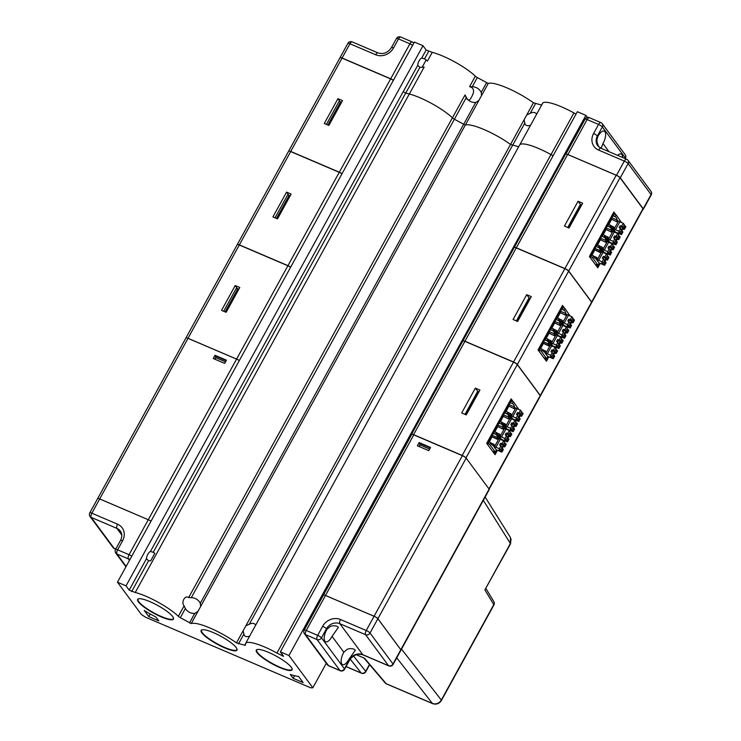 <?xml version="1.0" encoding="UTF-8"?>
<svg xmlns="http://www.w3.org/2000/svg" width="741" height="741" viewBox="0 0 741 741"><rect width="100%" height="100%" fill="white"/><g stroke="black" fill="none" stroke-linecap="round" stroke-linejoin="round"><path stroke-width="1.11" d="M587.465 117.476L585.899 115.374L577.332 111.706L280.376 651.858L288.953 655.526L312.841 687.778L310.729 687.824L145.523 617.197L141.346 614.456L117.458 582.204L414.414 42.052L422.991 45.72L426.158 50.008L421.759 58.02A5.113 2.103 -66.9 0 0 419.1 60.827A5.113 2.103 -66.9 0 0 417.729 65.347L419.888 67.375L405.735 93.107M293.13 678.311L303.134 682.581L298.586 676.45A32.4 6.91 28.8 0 1 290.277 674.458L293.13 678.311L294.557 675.718M280.376 651.858L283.59 656.322L276.939 653.062A31.548 6.725 -151.2 0 0 245.586 643.503A31.548 6.725 -151.2 0 0 245.503 645.003A3.409 0.732 -151.2 0 1 245.493 645.161A3.409 0.732 -151.2 0 1 244.743 645.235L236.453 642.901A32.91 7.021 -151.2 0 0 191.243 623.57L180.322 617.688A3.409 0.732 -151.2 0 1 178.359 616.299A31.548 6.725 -151.2 0 0 135.26 592.485L129.184 590.132L126.035 585.872L422.991 45.72M117.458 582.204L126.035 585.872M224.69 647.866A20.442 4.353 -151.2 0 0 236.99 649.033A20.442 4.353 -151.2 0 0 213.417 632.647A20.442 4.353 -151.2 0 0 202.034 629.813A20.442 4.353 -151.2 0 0 206.183 637.056A20.442 4.353 -151.2 0 0 224.69 647.866M279.811 667.576A20.442 4.353 -151.2 0 0 292.111 668.743A20.442 4.353 -151.2 0 0 268.538 652.358A20.442 4.353 -151.2 0 0 257.155 649.524A20.442 4.353 -151.2 0 0 261.304 656.758A20.442 4.353 -151.2 0 0 279.811 667.576M161.195 616.864A20.442 4.353 -151.2 0 0 173.496 618.031A20.442 4.353 -151.2 0 0 149.923 601.646A20.442 4.353 -151.2 0 0 138.539 598.811A20.442 4.353 -151.2 0 0 142.689 606.045A20.442 4.353 -151.2 0 0 161.195 616.864M158.796 620.875L155.943 617.021A32.4 6.91 28.8 0 1 144.245 610.464L148.793 616.595L158.796 620.875M541.625 105.092L533.427 102.777A32.91 7.021 -151.2 0 0 488.226 83.455L477.297 77.564A3.409 0.732 28.8 0 1 475.333 76.175A31.548 6.725 -151.2 0 0 432.235 52.361L426.158 50.008M576.016 114.095L573.914 112.938A31.548 6.725 -151.2 0 0 542.569 103.379L519.812 144.764M257.368 649.477A20.118 4.289 -151.2 0 0 256.692 649.996A20.118 4.289 -151.2 0 0 272.253 663.454A20.118 4.289 -151.2 0 0 291.954 669.382A20.118 4.289 -151.2 0 0 292.037 668.53M138.752 598.765A20.118 4.289 -151.2 0 0 138.076 599.284A20.118 4.289 -151.2 0 0 153.637 612.742A20.118 4.289 -151.2 0 0 173.338 618.67A20.118 4.289 -151.2 0 0 173.422 617.818M202.247 629.767A20.118 4.289 -151.2 0 0 201.571 630.295A20.118 4.289 -151.2 0 0 217.132 643.744A20.118 4.289 -151.2 0 0 236.833 649.681A20.118 4.289 -151.2 0 0 236.916 648.82M185.37 608.509L185.935 609.38C188.26 612.261 191.197 613.613 194.744 613.418L197.94 611.399L200.607 606.555L200.311 603.294L199.385 601.748C197.291 599.108 194.605 597.746 191.326 597.663L188.668 597.552C185.028 594.791 180.832 602.331 184.111 605.842L185.37 608.509L180.322 617.688M255.701 625.108L255.432 624.682C254.052 623.07 252.005 622.922 249.282 624.228L245.808 625.886L243.15 630.721L244.215 635.324C245.428 636.778 247.235 637.047 249.652 636.121M150.432 551.48L403.224 91.652L405.697 93.097L153.248 552.314L150.432 551.48A5.113 2.103 -66.9 0 0 147.839 554.259A5.113 2.103 -66.9 0 0 146.459 558.705L148.598 560.761L131.657 591.577M152.461 551.98L154.86 553.268L150.738 560.761L148.598 560.761M553.11 155.767L550.971 154.582A31.548 6.725 -151.2 0 0 519.626 145.023L245.586 643.503M405.697 93.097L409.301 94.014A31.548 6.725 28.8 0 1 452.399 117.819A3.409 0.732 -151.2 0 0 454.363 119.218L465.283 125.099A32.91 7.021 28.8 0 1 510.493 144.43L518.691 146.737M585.899 115.374L288.953 655.526M312.841 687.778L326.309 663.269M426.223 59.854L422.083 67.394M469.59 86.632C474.221 87.938 474.786 91.551 471.295 97.479C469.238 101.637 467.154 100.785 465.033 94.913L466.858 98.451C469.192 101.332 472.128 102.684 475.666 102.499L478.862 100.47L481.53 95.626L481.242 92.366L480.307 90.828C478.214 88.188 475.527 86.827 472.258 86.743L469.59 86.632L475.333 76.175M428.641 51.453L424.547 58.891L421.759 58.02M409.338 94.024L424.176 67.023L419.888 67.375M424.547 58.891L427.455 61.058L432.235 52.361M536.623 114.179L536.354 113.762C534.974 112.15 532.927 111.993 530.213 113.308L526.74 114.957L524.072 119.801L525.137 124.395C526.351 125.85 528.157 126.118 530.575 125.192M148.793 616.595L150.228 613.983M150.979 521.238A3.409 0.732 -151.2 0 0 148.274 519.728L99.692 498.952A3.409 0.732 -151.2 0 0 97.636 498.582L89.809 512.828A3.409 3.409 0 0 0 90.05 516.505A3.409 3.02 -36.5 0 0 91.189 517.394L116.911 528.389A3.409 1.399 -66.9 0 1 117.578 524.202L91.856 513.198A3.409 0.732 -151.2 0 0 89.809 512.828M97.645 498.563A3.409 0.732 28.8 0 1 97.655 498.554A3.409 0.732 28.8 0 1 99.702 498.925L187.992 338.341L236.574 359.107A3.409 0.732 28.8 0 1 239.278 360.626M236.574 359.107L148.293 519.7A3.409 0.732 28.8 0 1 150.997 521.21M131.75 556.222A3.409 0.732 -151.2 0 0 129.045 554.703L148.274 519.728L99.702 498.925M224.671 363.396L226.431 360.182L215.001 355.291L213.232 358.505L224.671 363.396M215.927 356.551L215.001 355.291M225.542 361.812L215.418 357.477L216.057 356.31L226.181 360.635M215.418 357.477L215.122 359.311M215.242 358.579L214.89 359.218M97.655 498.554L185.935 337.961A3.409 0.732 28.8 0 1 185.954 337.933A3.409 0.732 28.8 0 1 187.992 338.341M290.592 267.279A3.409 0.732 -151.2 0 0 287.897 265.769L236.592 359.079A3.409 0.732 28.8 0 1 239.287 360.589M236.592 359.079L188.001 338.304L239.306 244.993A3.409 0.732 28.8 0 0 237.259 244.623L185.954 337.933A3.409 0.732 28.8 0 1 188.001 338.304M287.897 265.769L239.306 244.993M341.953 173.848A3.409 0.732 -151.2 0 0 339.258 172.338L287.962 265.649A3.409 0.732 28.8 0 1 290.657 267.158M287.962 265.649L239.371 244.873L290.667 151.562A3.409 0.732 28.8 0 0 288.62 151.183L237.324 244.502A3.409 0.732 28.8 0 1 239.371 244.873M339.258 172.338L290.667 151.562M393.323 80.417A3.409 0.732 -151.2 0 0 390.627 78.898L339.322 172.218A3.409 0.732 28.8 0 1 342.018 173.727M339.322 172.218L290.731 151.442L342.036 58.131A3.409 0.732 28.8 0 0 339.989 57.752L288.684 151.071A3.409 0.732 28.8 0 1 290.731 151.442M390.627 78.898L342.036 58.131M340.026 57.705A3.409 0.732 28.8 0 1 340.054 57.641A3.409 0.732 28.8 0 1 342.101 58.011L390.683 78.787A3.409 0.732 28.8 0 1 393.388 80.297M337.933 98.673L342.509 100.628L328.865 125.442L324.289 123.488L337.933 98.673L340.23 101.943M326.411 124.395L339.035 101.434L340.462 102.045L327.837 125.007M341.388 102.656L340.462 102.045M340.286 101.85L341.536 102.388M286.563 192.104L291.139 194.059L277.495 218.882L272.92 216.918L286.563 192.104L288.86 195.374M275.05 217.826L287.665 194.864L289.101 195.476L276.476 218.438M290.027 196.087L289.101 195.476M288.916 195.281L290.176 195.819M235.203 285.535L239.778 287.489L226.135 312.313L221.559 310.359L235.203 285.535L237.5 288.805M223.68 311.266L236.305 288.295L237.731 288.907L225.107 311.878M238.658 289.518L237.731 288.907M237.555 288.712L238.806 289.249M493.895 605.017A3.409 3.409 0 0 0 493.784 601.544A3.409 3.029 148.9 0 1 493.793 604.628A3.409 0.732 -151.2 0 1 493.895 605.017L441.432 700.449C439.256 703.718 436.319 704.784 432.642 703.644A3.409 1.399 -66.9 0 1 432.401 703.459L386.191 683.702L364.591 658.286L356.226 654.711M511.049 538.864L510.493 543.894A3.409 0.732 -151.2 0 0 510.392 543.505L510.392 537.364L485.123 497.044M396.731 657.823L432.401 703.459C436.079 704.598 439.052 703.468 441.33 700.06L493.793 604.628L484.883 589.901L510.392 543.505L483.317 500.323M510.493 543.894L484.883 589.901M441.432 700.449A3.409 0.732 -151.2 0 0 441.33 700.06L401.511 649.125M346.056 666.539L361.238 673.032A3.409 3.066 -38.5 0 0 365.693 671.327L369.463 664.473M348.826 659.499A9.383 3.853 113.1 0 0 348.983 659.203L355.347 650.181L353.633 648.986L350.604 648.532L347.446 649.135L343.815 652.228A9.383 3.853 113.1 0 0 342.555 664.631A9.383 3.853 113.1 0 0 348.826 659.499M331.894 636.639A9.383 3.853 113.1 0 0 332.061 636.352L338.415 627.321L336.71 626.136L333.672 625.682L330.523 626.275L326.883 629.368A9.383 3.853 113.1 0 0 325.623 641.78A9.383 3.853 113.1 0 0 331.894 636.639M323.456 595.088L411.737 434.504A3.409 0.732 -151.2 0 1 413.784 434.874L325.503 595.458A3.409 0.732 -151.2 0 0 323.456 595.088A3.409 0.732 -151.2 0 0 323.447 595.097A3.409 0.732 28.8 0 1 325.484 595.486L374.075 616.262A3.409 0.732 28.8 0 1 377.873 618.754L400.816 649.737A3.409 0.732 28.8 0 1 400.946 650.153L393.119 664.408A3.409 0.732 28.8 0 0 392.989 663.982A3.409 3.02 143.5 0 1 388.525 665.677L365.572 634.704L339.85 623.709A10.235 9.068 -36.5 0 0 326.466 628.794L321.483 637.853A3.409 3.02 143.5 0 1 317.028 639.548L305.588 634.657L328.541 665.64A3.409 1.399 113.1 0 0 328.8 665.853L340.23 670.744A3.409 3.409 0 0 0 344.565 669.253L349.539 660.194A3.409 0.732 -151.2 0 0 349.409 659.777L348.983 659.203M466.172 458.142L377.891 618.726L400.835 649.7A3.409 0.732 -151.2 0 1 400.964 650.126A3.409 0.732 -151.2 0 0 400.964 650.126L489.245 489.542A3.409 0.732 -151.2 0 0 489.116 489.116L466.172 458.142A3.409 0.732 -151.2 0 0 462.375 455.65L413.784 434.874M465.959 457.892A3.409 0.732 -151.2 0 0 462.18 455.428L413.589 434.652L464.894 341.342A3.409 0.732 -151.2 0 0 462.847 340.962L411.542 434.282A3.409 0.732 28.8 0 1 413.589 434.652M464.894 341.342L513.485 362.117L462.18 455.428M465.978 457.919L517.283 364.609A3.409 0.732 -151.2 0 0 513.485 362.117M517.283 364.609L540.226 395.583L488.94 488.875M489.143 489.153L540.356 396.009A3.409 0.732 -151.2 0 0 540.226 395.583M540.374 395.935A3.409 0.732 -151.2 0 0 540.421 395.889A3.409 0.732 -151.2 0 0 540.291 395.462L517.348 364.489A3.409 0.732 -151.2 0 0 513.55 361.997L464.959 341.221L516.255 247.911A3.409 0.732 -151.2 0 0 514.208 247.531L462.912 340.851A3.409 0.732 28.8 0 1 464.959 341.221M516.255 247.911L564.846 268.677L513.55 361.997M517.348 364.489L568.643 271.169A3.409 0.732 -151.2 0 0 564.846 268.677M568.643 271.169L591.587 302.152L540.291 395.462M540.421 395.889L591.726 302.569A3.409 0.732 -151.2 0 0 591.587 302.152M591.744 302.504A3.409 0.732 -151.2 0 0 591.781 302.458A3.409 0.732 -151.2 0 0 591.651 302.032L568.708 271.058A3.409 0.732 -151.2 0 0 564.911 268.566L516.32 247.79L567.625 154.471A3.409 0.732 -151.2 0 0 565.578 154.1L514.273 247.42A3.409 0.732 28.8 0 1 516.32 247.79M567.625 154.471L616.216 175.246L564.911 268.566M568.708 271.058L620.013 177.738A3.409 0.732 -151.2 0 0 616.216 175.246M620.013 177.738L642.956 208.721L591.651 302.032M591.781 302.458L643.086 209.138A3.409 0.732 -151.2 0 0 642.956 208.721M642.984 209.333A3.409 0.732 -151.2 0 0 643.364 209.212A3.409 0.732 -151.2 0 0 643.225 208.795L620.282 177.812A3.409 0.732 -151.2 0 0 616.484 175.321L567.893 154.545A3.409 0.732 -151.2 0 0 566.661 154.119M598.784 146.894L597.126 142.624L596.922 139.697L597.802 136.576A9.383 3.853 113.1 0 1 597.968 136.279A9.383 3.853 113.1 0 1 604.239 131.148A9.383 3.853 113.1 0 1 602.979 143.55L601.127 148.311M622.597 157.49A9.383 3.853 113.1 0 0 621.162 153.998A9.383 3.853 113.1 0 0 617.651 155.378M569.014 228.024L564.438 226.061L578.082 201.246L582.658 203.201L569.014 228.024M581.463 205.377L580.601 205.396L568.328 227.728M567.754 227.487L580.435 204.423L581.694 204.961M580.435 204.423L578.082 201.246M600.201 263.398L597.783 267.797L589.41 256.488L613.863 212.009L615.845 214.695M593.615 256.136L596.598 257.414L597.07 258.053L596.348 259.369L599.163 263.175L598.043 265.213L596.329 264.472L598.015 266.76L596.551 266.13M598.043 265.213L592.494 257.72L589.762 255.858M592.494 257.72L593.541 255.83L591.818 255.099L590.781 256.988M594.69 258.044L595.949 258.581L596.598 257.414M593.541 255.83A12.856 5.289 113.2 0 0 595.282 258.414A12.856 5.289 113.2 0 0 595.949 258.581M600.312 247.827L601.572 248.365A12.856 5.289 113.2 0 1 600.895 248.198A12.856 5.289 113.2 0 1 599.154 245.614L597.441 244.882L596.486 246.623A12.856 5.289 113.2 0 0 596.042 246.54L591.698 254.422A12.856 5.289 113.2 0 0 591.818 255.099M594.356 249.606L599.645 251.866L600.293 250.699L594.995 248.439M594.31 249.671L600.117 252.505L601.081 251.514M591.948 255.154L594.69 250.18M599.645 251.866L600.117 252.505M603.22 252.607L598.682 246.475L598.2 247.364A12.856 5.289 113.2 0 1 598.432 247.448A12.856 5.289 113.2 0 1 600.293 250.699M605.999 257.979L604.98 256.608L603.313 256.432L604.221 257.664L605.999 257.979A2.214 0.908 113.2 0 1 606.045 257.942L607.463 255.376L606.425 253.978L600.738 251.375M607.518 260.035L606.879 259.165L605.304 259.128L605.842 259.859L607.518 260.035L608.963 257.405L607.157 255.932M608.305 256.516L606.888 259.091L605.49 257.97A2.214 0.908 113.2 0 0 605.49 257.877M604.545 260.647A2.214 0.908 113.2 0 0 604.897 260.1A2.214 0.908 113.2 0 0 605.304 259.128M604.221 257.664A2.214 0.908 113.2 0 0 603.674 258.452A2.214 0.908 113.2 0 0 603.378 259.091M603.313 256.432L602.35 258.183L603.535 259.23L602.09 261.86L598.663 260.387L602.998 252.505M602.09 261.86L603.118 263.259L604.536 260.684A2.214 0.908 113.2 0 1 604.545 260.6L603.535 259.23M604.397 260.934L605.434 261.795A2.214 0.908 113.2 0 1 605.378 261.823L604.091 261.49M606.425 253.978L604.98 256.608M601.664 251.764L597.329 259.646L598.663 260.387M603.118 263.259L601.831 262.833L602.396 263.592L603.971 264.398L605.378 261.823M602.665 263.111L602.396 263.592M605.434 261.795L606.073 262.657L604.628 265.287L603.971 264.398M605.842 259.859L604.98 261.425M597.329 259.646L596.403 259.257M598.923 262.842L604.628 265.287M598.682 246.475L599.154 245.614M601.572 248.365L602.211 247.198L602.683 247.827L601.961 249.143L604.637 253.209M599.228 245.919L602.211 247.198M599.932 239.454L605.74 242.288L606.703 241.297M597.57 244.938L600.303 239.964M599.969 239.38L605.74 242.288M611.612 247.753L610.593 246.382L608.926 246.216L609.843 247.448L611.612 247.753A2.214 0.908 113.2 0 1 611.658 247.726L613.076 245.151L612.047 243.761L606.36 241.149M613.131 249.81L612.492 248.948L610.927 248.911L611.464 249.643L613.131 249.81L614.576 247.188L612.77 245.706M613.918 246.299L612.511 248.865L611.112 247.753A2.214 0.908 113.2 0 0 611.103 247.661M610.158 250.421A2.214 0.908 113.2 0 0 610.51 249.884A2.214 0.908 113.2 0 0 610.927 248.911M609.843 247.448A2.214 0.908 113.2 0 0 609.287 248.226A2.214 0.908 113.2 0 0 608.991 248.874M608.926 246.216L607.963 247.966L609.148 249.013L607.703 251.644L604.276 250.171L608.611 242.288M607.703 251.644L608.741 253.033L610.158 250.467A2.214 0.908 113.2 0 1 610.167 250.384L609.148 249.013M610.019 250.708L611.047 251.579A2.214 0.908 113.2 0 1 611.001 251.607L609.713 251.264M612.047 243.761L610.593 246.382M607.287 241.547L602.942 249.43L604.276 250.171M608.741 253.033L607.453 252.616L609.584 254.182L611.001 251.607M608.287 252.885L608.018 253.376M611.047 251.579L611.686 252.44L610.241 255.071L609.584 254.182M611.464 249.643L610.603 251.208M602.942 249.43L602.025 249.032M604.536 252.625L610.241 255.071M608.843 242.39L604.304 236.259L603.813 237.139A12.856 5.289 113.2 0 1 604.045 237.222A12.856 5.289 113.2 0 1 605.906 240.482L600.618 238.213M605.267 241.649L605.906 240.482M604.295 236.259L604.776 235.397A12.856 5.289 113.2 0 0 606.518 237.972A12.856 5.289 113.2 0 0 607.194 238.148L607.833 236.981L608.305 237.611L607.583 238.926L610.251 242.992M604.851 235.703L607.833 236.981M605.554 229.238L611.353 232.063L612.316 231.081M603.183 234.712L605.925 229.738M605.592 229.164L611.353 232.063M617.234 237.537L616.216 236.166L614.548 235.99L615.456 237.231L617.234 237.537A2.214 0.908 113.2 0 1 617.281 237.509L618.698 234.934L617.661 233.535L611.973 230.933M618.754 239.593L618.114 238.732L616.54 238.695L617.086 239.417L618.754 239.593L620.198 236.963L618.392 235.49M619.541 236.073L618.124 238.648L616.725 237.537A2.214 0.908 113.2 0 0 616.725 237.444M614.548 235.99L613.585 237.741L615.79 240.167A2.214 0.908 113.2 0 0 615.771 240.241A2.214 0.908 113.2 0 0 616.132 239.658A2.214 0.908 113.2 0 0 616.54 238.695M615.456 237.231A2.214 0.908 113.2 0 0 614.91 238.009A2.214 0.908 113.2 0 0 614.613 238.658M615.641 240.492L616.669 241.353A2.214 0.908 113.2 0 1 616.614 241.39L615.336 241.047M617.661 233.535L616.216 236.166M614.233 232.072L609.899 239.954L607.639 238.815M612.9 231.331L608.565 239.213M614.771 238.797L613.326 241.418L609.899 239.954M615.771 240.241L614.354 242.816L613.326 241.418M614.354 242.816L613.066 242.4L613.631 243.159L615.206 243.956L616.614 241.39M613.9 242.668L613.631 243.159M616.669 241.353L617.309 242.224L615.864 244.845L615.206 243.956M617.086 239.417L616.225 240.982M610.158 242.409L615.864 244.845M614.456 232.165L609.917 226.042L609.435 226.922A12.856 5.289 113.2 0 1 609.667 227.005A12.856 5.289 113.2 0 1 611.529 230.266L606.231 227.996M610.88 231.433L611.529 230.266M609.917 226.033L610.389 225.171A12.856 5.289 113.2 0 0 612.131 227.756A12.856 5.289 113.2 0 0 612.807 227.922L613.446 226.755L613.918 227.394L613.196 228.71L615.873 232.776M610.464 225.477L613.446 226.755M611.168 219.021L616.975 221.846L617.938 220.864M608.806 224.495L611.538 219.521M605.925 237.602L607.194 238.148M621.838 225.949L623.283 223.319L624.311 224.718L622.894 227.292A2.214 0.908 113.2 0 0 622.848 227.32L621.838 225.949L620.161 225.773L621.078 227.005A2.214 0.908 113.2 0 0 620.523 227.793A2.214 0.908 113.2 0 0 620.226 228.432M622.347 227.311L623.746 228.432A2.214 0.908 113.2 0 1 623.727 228.506L622.162 228.469L622.699 229.201L621.838 230.766M621.393 229.988A2.214 0.908 113.2 0 0 621.745 229.441A2.214 0.908 113.2 0 0 622.162 228.469M621.078 227.005L622.848 227.32M620.161 225.773L619.198 227.524L620.384 228.571L618.939 231.201L615.512 229.738L619.847 221.855L618.522 221.105L614.178 228.988L615.512 229.738M618.939 231.201L619.976 232.6L621.393 230.025A2.214 0.908 113.2 0 1 621.403 229.951L620.384 228.571M621.254 230.275L622.283 231.136A2.214 0.908 113.2 0 1 622.236 231.173L620.949 230.831M615.771 232.183L621.477 234.628L622.922 231.998L622.283 231.136M622.699 229.201L624.367 229.377L623.727 228.506M623.746 228.432L625.154 225.857L625.812 226.746L624.367 229.377M625.154 225.857L624.005 225.273M623.283 223.319L619.847 221.855M619.976 232.6L618.689 232.174L619.254 232.943L620.819 233.739L622.236 231.173M619.522 232.452L619.254 232.943M621.477 234.628L620.819 233.739M618.522 221.105L617.596 220.716M614.178 228.988L613.261 228.599M611.205 218.947L616.975 221.846M616.503 221.207L617.142 220.04L611.853 217.78M611.547 227.385L612.807 227.922M621.495 222.559L616.095 214.807L614.382 214.066L613.335 215.974A12.856 5.289 113.2 0 0 612.89 215.881L608.556 223.763A12.856 5.289 113.2 0 0 608.676 224.44L607.722 226.19L609.435 226.922M613.335 215.974L615.049 216.705A12.856 5.289 113.2 0 1 615.28 216.789A12.856 5.289 113.2 0 1 617.142 220.04M610.389 225.171L608.676 224.44M607.722 226.19A12.856 5.289 113.2 0 0 607.277 226.098L602.942 233.98A12.856 5.289 113.2 0 0 603.063 234.656L602.581 235.518M604.776 235.397L603.063 234.656M614.382 214.066L613.631 213.056L601.831 234.508L602.59 235.527L602.1 236.407L603.813 237.139M602.1 236.407A12.856 5.289 113.2 0 0 601.655 236.323L597.32 244.206A12.856 5.289 113.2 0 0 597.441 244.882M596.486 246.623L598.2 247.364M598.015 266.76L599.932 263.277M616.095 214.807L615.049 216.705M607.453 224.291L608.204 225.301M601.831 234.508L590.031 255.969M596.968 245.743L596.218 244.725M517.644 321.455L513.078 319.501L526.721 294.677L531.288 296.632L517.644 321.455M530.102 298.808L529.241 298.827L516.959 321.159M516.394 320.918L529.074 297.854L530.324 298.391M529.074 297.854L526.721 294.677M548.84 356.829L546.413 361.228L538.04 349.928L562.493 305.449L564.485 308.126M542.245 349.567L545.228 350.845L545.7 351.484L544.978 352.799L547.794 356.606L546.673 358.644L544.959 357.912L546.654 360.191L545.181 359.561M546.673 358.644L541.134 351.151L538.392 349.289M541.134 351.151L542.171 349.261L540.458 348.529L539.42 350.419M543.329 351.475L544.589 352.012L545.228 350.845M542.171 349.261A12.856 5.289 113.2 0 0 543.913 351.845A12.856 5.289 113.2 0 0 544.589 352.012M548.942 341.258L550.211 341.796A12.856 5.289 113.2 0 1 549.535 341.629A12.856 5.289 113.2 0 1 547.794 339.045L546.08 338.313L545.117 340.063A12.856 5.289 113.2 0 0 544.672 339.971L540.337 347.853A12.856 5.289 113.2 0 0 540.458 348.529M542.986 343.037L548.284 345.297L548.924 344.13L543.635 341.87M542.949 343.111L548.757 345.936L549.72 344.954M540.587 348.585L543.32 343.611M548.284 345.297L548.757 345.936M551.86 346.038L547.321 339.906L546.83 340.795A12.856 5.289 113.2 0 1 547.062 340.879A12.856 5.289 113.2 0 1 548.924 344.13M554.629 351.41L553.61 350.039L551.943 349.863L552.86 351.095L554.629 351.41A2.214 0.908 113.2 0 1 554.676 351.382L556.093 348.807L555.065 347.409L549.377 344.806M556.148 353.466L555.509 352.596L553.944 352.559L554.481 353.29L556.148 353.466L557.593 350.836L555.787 349.363M556.936 349.947L555.528 352.521L554.129 351.401A2.214 0.908 113.2 0 0 554.12 351.308M553.175 354.078A2.214 0.908 113.2 0 0 553.527 353.531A2.214 0.908 113.2 0 0 553.944 352.559M552.86 351.095A2.214 0.908 113.2 0 0 552.304 351.882A2.214 0.908 113.2 0 0 552.008 352.521M551.943 349.863L550.98 351.614L552.165 352.66L550.72 355.291L547.293 353.827L551.628 345.945M550.72 355.291L551.758 356.69L553.175 354.115A2.214 0.908 113.2 0 1 553.184 354.041L552.165 352.66M553.036 354.365L554.064 355.226A2.214 0.908 113.2 0 1 554.018 355.263L552.73 354.92M555.065 347.409L553.61 350.039M550.304 345.195L545.96 353.077L547.293 353.827M551.758 356.69L550.47 356.264L551.035 357.032L552.601 357.829L554.018 355.263M551.304 356.541L551.035 357.032M554.064 355.226L554.703 356.088L553.258 358.718L552.601 357.829M554.481 353.29L553.62 354.856M545.96 353.077L545.043 352.688M547.553 356.273L553.258 358.718M547.312 339.906L547.794 339.045M550.211 341.796L550.85 340.628L551.323 341.268L550.6 342.574L553.268 346.64M547.868 339.35L550.85 340.628M548.572 332.885L554.37 335.719L555.333 334.728M546.2 338.368L548.942 333.394M548.609 332.82L554.37 335.719M560.252 341.193L559.233 339.823L557.565 339.647L558.473 340.879L560.252 341.193A2.214 0.908 113.2 0 1 560.298 341.156L561.715 338.591L560.678 337.192L554.99 334.58M561.771 343.24L561.132 342.379L559.557 342.342L560.103 343.074L561.771 343.24L563.216 340.619L561.409 339.137M562.558 339.73L561.141 342.305L559.742 341.184A2.214 0.908 113.2 0 0 559.742 341.092M558.797 343.861A2.214 0.908 113.2 0 0 559.149 343.315A2.214 0.908 113.2 0 0 559.557 342.342M558.473 340.879A2.214 0.908 113.2 0 0 557.927 341.666A2.214 0.908 113.2 0 0 557.63 342.305M557.565 339.647L556.602 341.397L557.788 342.444L556.343 345.074L552.916 343.602L557.251 335.719M556.343 345.074L557.371 346.473L558.788 343.898A2.214 0.908 113.2 0 1 558.807 343.815L557.788 342.444M558.658 344.148L559.687 345.01A2.214 0.908 113.2 0 1 559.631 345.037L558.353 344.704M560.678 337.192L559.233 339.823M555.917 334.978L551.582 342.861L552.916 343.602M557.371 346.473L556.083 346.047L556.648 346.807L558.223 347.612L559.631 345.037M556.917 346.316L556.648 346.807M559.687 345.01L560.326 345.871L558.881 348.502L558.223 347.612M560.103 343.074L559.242 344.639M551.582 342.861L550.656 342.462M553.175 346.056L558.881 348.502M557.473 335.821L552.934 329.689L552.453 330.569A12.856 5.289 113.2 0 1 552.684 330.662A12.856 5.289 113.2 0 1 554.546 333.913L549.248 331.644M553.898 335.08L554.546 333.913M552.934 329.689L553.407 328.828A12.856 5.289 113.2 0 0 555.148 331.403A12.856 5.289 113.2 0 0 555.824 331.579L556.463 330.412L556.936 331.042L556.213 332.357L558.89 336.423M553.481 329.134L556.463 330.412M554.185 322.668L559.992 325.494L560.956 324.512M551.823 328.143L554.555 323.169M554.222 322.594L559.992 325.494M565.865 330.968L564.855 329.597L563.179 329.421L564.096 330.662L565.865 330.968A2.214 0.908 113.2 0 1 565.911 330.94L567.328 328.365L566.3 326.976L560.613 324.363M567.384 333.024L566.745 332.163L565.179 332.125L565.716 332.848L567.384 333.024L568.829 330.403L567.022 328.921M568.171 329.513L566.763 332.079L565.364 330.968A2.214 0.908 113.2 0 0 565.355 330.875M564.41 333.635A2.214 0.908 113.2 0 0 564.762 333.089A2.214 0.908 113.2 0 0 565.179 332.125M564.096 330.662A2.214 0.908 113.2 0 0 563.549 331.44A2.214 0.908 113.2 0 0 563.243 332.088M563.179 329.421L562.215 331.181L563.401 332.227L561.956 334.858L558.529 333.385L562.864 325.503M561.956 334.858L562.993 336.247L564.41 333.682A2.214 0.908 113.2 0 1 564.42 333.598L563.401 332.227M564.272 333.922L565.3 334.793A2.214 0.908 113.2 0 1 565.253 334.821L563.966 334.478M566.3 326.976L564.855 329.597M561.539 324.762L557.195 332.644L558.529 333.385M562.993 336.247L561.706 335.83L563.836 337.396L565.253 334.821M562.539 336.099L562.271 336.59M565.3 334.793L565.939 335.654L564.494 338.285L563.836 337.396M565.716 332.848L564.855 334.423M557.195 332.644L556.278 332.246M558.788 335.84L564.494 338.285M563.095 325.605L558.557 319.473L558.066 320.353A12.856 5.289 113.2 0 1 558.297 320.436A12.856 5.289 113.2 0 1 560.159 323.697L554.87 321.427M559.52 324.864L560.159 323.697M560.177 320.816L561.446 321.362A12.856 5.289 113.2 0 1 560.77 321.186A12.856 5.289 113.2 0 1 559.029 318.602L558.557 319.473M561.446 321.362L562.086 320.186L562.558 320.825L561.835 322.14L564.512 326.207M559.103 318.917L562.086 320.186M559.807 312.452L565.605 315.277L566.569 314.295M557.436 317.926L560.177 312.952M554.564 331.032L555.824 331.579M570.468 319.38L571.913 316.75L572.95 318.148L571.533 320.723A2.214 0.908 113.2 0 0 571.487 320.751L570.468 319.38L568.801 319.204L569.718 320.445A2.214 0.908 113.2 0 0 569.162 321.224A2.214 0.908 113.2 0 0 568.866 321.863M570.978 320.751L572.376 321.863A2.214 0.908 113.2 0 1 572.367 321.946L570.792 321.909L571.339 322.631L570.477 324.197M570.033 323.419A2.214 0.908 113.2 0 0 570.385 322.872A2.214 0.908 113.2 0 0 570.792 321.909M569.718 320.445L571.487 320.751M568.801 319.204L567.838 320.955L569.023 322.011L567.578 324.632L564.151 323.169L568.486 315.286L567.152 314.545L562.817 322.428L564.151 323.169M567.578 324.632L568.616 326.031L570.024 323.456A2.214 0.908 113.2 0 1 570.042 323.382L569.023 322.011M569.894 323.706L570.922 324.567A2.214 0.908 113.2 0 1 570.876 324.604L569.588 324.262M564.41 325.623L570.116 328.059L571.561 325.438L570.922 324.567M571.339 322.631L573.006 322.807L572.367 321.946M572.376 321.863L573.793 319.288L574.451 320.177L573.006 322.807M573.793 319.288L572.645 318.704M571.913 316.75L568.486 315.286M568.616 326.031L567.319 325.614L569.458 327.17L570.876 324.604M568.152 325.883L567.884 326.373M570.116 328.059L569.458 327.17M567.152 314.545L566.226 314.147M562.817 322.428L561.891 322.029M559.844 312.378L565.605 315.277M565.133 314.647L565.781 313.48L560.483 311.211M570.125 315.99L564.735 308.237L563.021 307.506L561.974 309.405A12.856 5.289 113.2 0 0 561.53 309.312L557.195 317.194A12.856 5.289 113.2 0 0 557.315 317.87L556.834 318.732M561.974 309.405L563.688 310.136A12.856 5.289 113.2 0 1 563.92 310.22A12.856 5.289 113.2 0 1 565.781 313.48M559.029 318.602L557.315 317.87M563.021 307.506L562.262 306.487L556.083 317.722L556.843 318.741L556.352 319.621L558.066 320.353M556.352 319.621A12.856 5.289 113.2 0 0 555.907 319.538L551.573 327.42A12.856 5.289 113.2 0 0 551.693 328.096L550.739 329.838L552.453 330.569M553.407 328.828L551.693 328.096M550.739 329.838A12.856 5.289 113.2 0 0 550.294 329.754L545.96 337.637A12.856 5.289 113.2 0 0 546.08 338.313M545.117 340.063L546.83 340.795M546.654 360.191L548.572 356.708M564.735 308.237L563.688 310.136M556.083 317.722L538.67 349.4M551.221 328.958L550.47 327.939M545.608 339.174L544.848 338.155M466.284 414.886L461.708 412.932L475.352 388.108L479.927 390.062L466.284 414.886M478.732 392.239L477.871 392.258L465.598 414.59M465.024 414.349L477.704 391.285L478.964 391.822M477.704 391.285L475.352 388.108M497.47 450.259L495.053 454.659L486.68 443.359L511.133 398.88L513.115 401.557M490.885 443.007L493.867 444.276L494.34 444.915L493.617 446.23L496.433 450.037L495.312 452.075L493.599 451.343L495.284 453.622L493.821 452.992M495.312 452.075L489.764 444.581L487.032 442.72M489.764 444.581L490.811 442.692L489.097 441.96L488.05 443.85M491.959 444.906L493.228 445.452L493.867 444.276M490.811 442.692A12.856 5.289 113.2 0 0 492.552 445.276A12.856 5.289 113.2 0 0 493.228 445.452M497.582 434.689L498.841 435.226A12.856 5.289 113.2 0 1 498.165 435.06A12.856 5.289 113.2 0 1 496.424 432.475L494.71 431.744L493.756 433.494A12.856 5.289 113.2 0 0 493.311 433.402L488.977 441.284A12.856 5.289 113.2 0 0 489.097 441.96M491.626 436.468L496.915 438.737L497.563 437.57L492.265 435.3M491.589 436.542L497.387 439.367L498.35 438.385M489.217 442.016L491.959 437.042M496.915 438.737L497.387 439.367M500.49 439.469L495.951 433.337L495.47 434.226A12.856 5.289 113.2 0 1 495.701 434.309A12.856 5.289 113.2 0 1 497.563 437.57M503.269 444.841L502.25 443.47L500.583 443.294L501.49 444.535L503.269 444.841A2.214 0.908 113.2 0 1 503.315 444.813L504.732 442.238L503.695 440.839L498.008 438.237M504.788 446.897L504.149 446.036L502.574 445.999L503.12 446.721L504.788 446.897L506.233 444.267L504.426 442.794M505.575 443.377L504.158 445.952L502.759 444.832A2.214 0.908 113.2 0 0 502.759 444.748M501.814 447.508A2.214 0.908 113.2 0 0 502.166 446.962A2.214 0.908 113.2 0 0 502.574 445.999M501.49 444.535A2.214 0.908 113.2 0 0 500.944 445.313A2.214 0.908 113.2 0 0 500.647 445.952M500.583 443.294L499.619 445.045L500.805 446.101L499.36 448.722L495.933 447.258L500.268 439.376M499.36 448.722L500.388 450.12L501.805 447.545A2.214 0.908 113.2 0 1 501.824 447.471L500.805 446.101M501.676 447.796L502.704 448.657A2.214 0.908 113.2 0 1 502.648 448.694L501.37 448.351M503.695 440.839L502.25 443.47M498.934 438.635L494.599 446.517L495.933 447.258M500.388 450.12L499.101 449.704L499.666 450.463L501.24 451.26L502.648 448.694M499.934 449.972L499.666 450.463M502.704 448.657L503.343 449.528L501.898 452.149L501.24 451.26M503.12 446.721L502.259 448.286M494.599 446.517L493.673 446.119M496.192 449.713L501.898 452.149M495.951 433.337L496.424 432.475M498.841 435.226L499.48 434.059L499.953 434.698L499.23 436.014L501.907 440.08M496.498 432.781L499.48 434.059M497.202 426.316L503.009 429.15L503.973 428.159M494.84 431.799L497.572 426.825M497.239 426.251L503.009 429.15M508.882 434.624L507.872 433.253L506.196 433.077L507.113 434.309L508.882 434.624A2.214 0.908 113.2 0 1 508.928 434.587L510.345 432.022L509.317 430.623L503.63 428.02M510.401 436.681L509.762 435.81L508.196 435.773L508.734 436.505L510.401 436.681L511.846 434.05L510.04 432.577M511.188 433.161L509.78 435.736L508.382 434.615A2.214 0.908 113.2 0 0 508.372 434.522M507.428 437.292A2.214 0.908 113.2 0 0 507.78 436.745A2.214 0.908 113.2 0 0 508.196 435.773M507.113 434.309A2.214 0.908 113.2 0 0 506.566 435.097A2.214 0.908 113.2 0 0 506.26 435.736M506.196 433.077L505.232 434.828L506.418 435.875L504.973 438.505L501.546 437.033L505.881 429.159M504.973 438.505L506.01 439.904L507.428 437.329A2.214 0.908 113.2 0 1 507.437 437.246L506.418 435.875M507.289 437.579L508.317 438.44A2.214 0.908 113.2 0 1 508.27 438.468L506.983 438.135M509.317 430.623L507.872 433.253M504.556 428.409L500.212 436.292L501.546 437.033M506.01 439.904L504.723 439.478L506.853 441.043L508.27 438.468M505.557 439.756L505.288 440.237M508.317 438.44L508.956 439.302L507.511 441.932L506.853 441.043M508.734 436.505L507.872 438.07M500.212 436.292L499.295 435.903M501.805 439.487L507.511 441.932M506.112 429.252L501.574 423.12L501.083 424.009A12.856 5.289 113.2 0 1 501.314 424.093A12.856 5.289 113.2 0 1 503.176 427.344L497.887 425.084M502.537 428.511L503.176 427.344M501.574 423.12L502.046 422.259A12.856 5.289 113.2 0 0 503.787 424.843A12.856 5.289 113.2 0 0 504.464 425.01L505.103 423.843L505.575 424.473L504.853 425.788L507.529 429.854M502.12 422.565L505.103 423.843M502.824 416.099L508.622 418.934L509.586 417.943M500.462 421.583L503.195 416.609M502.861 416.025L508.622 418.934M514.504 424.408L513.485 423.028L511.818 422.861L512.735 424.093L514.504 424.408A2.214 0.908 113.2 0 1 514.55 424.371L515.968 421.796L514.93 420.406L509.243 417.794M516.023 426.455L515.384 425.593L513.809 425.556L514.356 426.288L516.023 426.455L517.468 423.833L515.662 422.351M516.81 422.944L515.393 425.51L513.995 424.398A2.214 0.908 113.2 0 0 513.995 424.306M511.818 422.861L510.855 424.612L513.059 427.029A2.214 0.908 113.2 0 0 513.402 426.529A2.214 0.908 113.2 0 0 513.809 425.556M512.735 424.093A2.214 0.908 113.2 0 0 512.179 424.871A2.214 0.908 113.2 0 0 511.883 425.519M513.059 427.029A2.214 0.908 113.2 0 0 513.041 427.112L511.633 429.678L510.595 428.289L507.168 426.816L511.503 418.934M512.911 427.353L513.939 428.224A2.214 0.908 113.2 0 1 513.893 428.252L512.605 427.909M514.93 420.406L513.485 423.028M510.169 418.193L505.834 426.075L507.168 426.816M512.04 425.658L510.595 428.289M511.633 429.678L510.336 429.261L512.476 430.827L513.893 428.252M511.17 429.53L510.901 430.021M513.939 428.224L514.578 429.085L513.133 431.716L512.476 430.827M514.356 426.288L513.494 427.853M505.834 426.075L504.908 425.677M507.428 429.271L513.133 431.716M511.725 419.036L507.187 412.904L506.705 413.784A12.856 5.289 113.2 0 1 506.937 413.867A12.856 5.289 113.2 0 1 508.798 417.127L503.5 414.858M508.15 418.295L508.798 417.127M507.187 412.904L507.659 412.042A12.856 5.289 113.2 0 0 509.4 414.617A12.856 5.289 113.2 0 0 510.077 414.793L510.725 413.626L511.188 414.256L510.466 415.571L513.143 419.638M507.733 412.348L510.725 413.626M508.437 405.883L514.245 408.708L515.208 407.726M506.075 411.357L508.808 406.383M503.195 424.473L504.464 425.01M519.108 412.811L520.553 410.181L521.581 411.579L520.163 414.154A2.214 0.908 113.2 0 0 520.117 414.182L519.108 412.811L517.431 412.635L518.348 413.876A2.214 0.908 113.2 0 0 517.802 414.654A2.214 0.908 113.2 0 0 517.496 415.303M519.617 414.182L521.016 415.293A2.214 0.908 113.2 0 1 520.997 415.377L519.432 415.34L519.969 416.062L519.108 417.628M518.663 416.85A2.214 0.908 113.2 0 0 519.015 416.303A2.214 0.908 113.2 0 0 519.432 415.34M518.348 413.876L520.117 414.182M517.431 412.635L516.468 414.386L517.663 415.442L516.208 418.063L512.781 416.599L517.116 408.717L515.792 407.976L511.457 415.858L512.781 416.599M516.208 418.063L517.246 419.462L518.663 416.887A2.214 0.908 113.2 0 1 518.672 416.812L517.663 415.442M518.524 417.137L519.552 417.998A2.214 0.908 113.2 0 1 519.506 418.035L518.218 417.692M513.041 419.054L518.746 421.49L520.191 418.869L519.552 417.998M519.969 416.062L521.636 416.238L520.997 415.377M521.016 415.293L522.433 412.718L523.09 413.608L521.636 416.238M522.433 412.718L521.275 412.135M520.553 410.181L517.116 408.717M517.246 419.462L515.958 419.045L518.089 420.601L519.506 418.035M516.792 419.313L516.523 419.804M518.746 421.49L518.089 420.601M515.792 407.976L514.865 407.578M511.457 415.858L510.53 415.46M508.474 405.809L514.245 408.708M513.772 408.078L514.411 406.911L509.123 404.642M508.817 414.247L510.077 414.793M518.765 409.421L513.365 401.668L511.651 400.937L510.605 402.835A12.856 5.289 113.2 0 0 510.16 402.743L505.825 410.625A12.856 5.289 113.2 0 0 505.946 411.301L504.992 413.052L506.705 413.784M510.605 402.835L512.318 403.567A12.856 5.289 113.2 0 1 512.55 403.65A12.856 5.289 113.2 0 1 514.411 406.911M507.659 412.042L505.946 411.301M504.992 413.052A12.856 5.289 113.2 0 0 504.547 412.969L500.212 420.851A12.856 5.289 113.2 0 0 500.332 421.527L499.369 423.268L501.083 424.009M502.046 422.259L500.332 421.527M499.369 423.268A12.856 5.289 113.2 0 0 498.925 423.185L494.59 431.067A12.856 5.289 113.2 0 0 494.71 431.744M493.756 433.494L495.47 434.226M495.284 453.622L497.202 450.139M513.365 401.668L512.318 403.567M511.651 400.937L510.901 399.918L487.3 442.84M505.473 412.172L504.723 411.153M499.86 422.389L499.11 421.37M494.238 432.605L493.487 431.595M325.503 595.458L374.094 616.234L462.375 455.65M417.35 445.776L419.11 442.562L430.549 447.444L428.78 450.658L417.35 445.776M419.008 446.48L419.545 445.508M419.36 446.638L419.656 444.795L429.65 449.074M419.656 444.795L420.295 443.627L430.299 447.907M419.11 442.562L420.128 443.933M377.891 618.726A3.409 0.732 -151.2 0 0 374.094 616.234M189.501 622.959L194.744 613.418M243.715 634.361L238.472 643.892M244.743 645.235L245.419 643.994M282.497 654.72L281.895 655.813M146.459 558.705L129.184 590.132M178.359 616.299L184.111 605.842M236.453 642.901L243.15 630.721M197.94 611.399L191.243 623.57M550.971 154.582L276.939 653.062M512.513 145.421L249.282 624.228M245.808 625.886L524.072 119.801M465.283 125.099L200.607 606.555M200.311 603.294L463.542 124.479M466.293 97.59L191.326 597.663M188.668 597.552L452.399 117.819M409.301 94.014L135.26 592.485M417.729 65.347L403.252 91.68M573.914 112.938L551.008 154.6M452.427 117.847L465.033 94.913M481.242 92.366L486.476 82.835M481.53 95.626L488.226 83.455M526.74 114.957L533.427 102.777M530.213 113.308L535.447 103.768M478.862 100.47L465.339 125.081M463.57 124.497L475.666 102.499M524.637 123.432L512.55 145.431M472.258 86.743L477.297 77.564M90.05 516.505L113.002 547.479A3.409 3.409 0 0 0 114.401 548.59A3.409 1.399 -66.9 0 1 114.133 548.368L91.189 517.394A3.409 1.399 113.1 0 1 91.856 513.198L99.692 498.952M113.002 547.479A3.409 3.02 -36.5 0 0 114.133 548.368L115.772 549.072M121.765 534.946L116.911 528.389A10.235 9.068 143.5 0 1 120.32 531.056C122.2 533.539 122.274 536.651 120.542 540.393A3.409 0.732 28.8 0 1 122.589 540.763A13.644 12.088 -36.5 0 0 117.578 524.202M120.542 540.393L115.568 549.442A3.409 0.732 28.8 0 1 117.615 549.822L122.589 540.763M115.568 549.442A3.409 3.409 0 0 0 115.818 553.119A3.409 3.02 -36.5 0 0 116.948 554.009L128.378 558.899A3.409 3.02 -36.5 0 0 130.166 559.094M129.471 560.363L128.378 558.899A3.409 1.399 113.1 0 1 129.045 554.703L117.615 549.822A3.409 1.399 113.1 0 0 116.948 554.009L126.137 566.411M401.029 37.263A3.409 1.399 113.1 0 0 400.77 37.05L412.2 41.941A3.409 3.409 0 0 1 413.598 43.043L413.756 43.247A3.409 3.02 143.5 0 0 412.459 42.154A3.409 1.399 113.1 0 0 412.2 41.941A3.409 1.399 113.1 0 0 409.921 43.802A3.409 0.732 28.8 0 1 412.617 45.312M342.101 58.011L349.928 43.756A3.409 1.399 -66.9 0 1 352.216 41.894A3.409 3.409 0 0 0 347.881 43.386A3.409 0.732 28.8 0 1 349.928 43.756L375.659 54.76A13.644 12.088 -36.5 0 0 393.508 47.97L398.482 38.912A3.409 1.399 113.1 0 1 400.77 37.05A3.409 3.409 0 0 0 396.435 38.541A3.409 0.732 28.8 0 1 398.482 38.912L409.921 43.802L390.683 78.787M375.659 54.76A3.409 1.399 -66.9 0 1 377.938 52.889L352.216 41.894M393.508 47.97A3.409 0.732 -151.2 0 0 391.461 47.591C387.83 52.824 383.319 54.593 377.938 52.889M346.019 666.604L361.478 673.217A3.409 1.399 -66.9 0 1 361.238 673.032L350.187 659.157M353.494 655.998L365.693 671.327A3.409 0.732 -151.2 0 1 365.804 671.726L369.657 664.714M363.979 658.027L385.172 682.952A3.409 3.02 139.6 0 0 386.191 683.702A3.409 1.399 113.1 0 0 386.431 683.887L432.642 703.644M304.458 633.768A3.409 3.409 0 0 1 304.208 630.1A3.409 0.732 28.8 0 1 306.255 630.471A3.409 1.399 113.1 0 0 305.588 634.657A3.409 3.02 143.5 0 1 304.458 633.768L327.402 664.751A3.409 3.02 143.5 0 0 328.541 665.64L339.971 670.522A3.409 1.399 113.1 0 0 340.23 670.744M325.484 595.486L306.255 630.471L317.685 635.361A3.409 0.732 -151.2 0 1 321.483 637.853L344.435 668.827A3.409 3.02 143.5 0 1 339.971 670.522L317.028 639.548A3.409 1.399 113.1 0 1 317.685 635.361L322.659 626.302A13.644 12.088 143.5 0 1 340.517 619.513L366.239 630.517A3.409 0.732 28.8 0 1 370.037 633.009A3.409 3.02 143.5 0 1 365.572 634.704A3.409 1.399 113.1 0 1 366.239 630.517L374.075 616.262M344.565 669.253A3.409 0.732 28.8 0 0 344.435 668.827L349.409 659.777A10.235 9.068 143.5 0 1 362.803 654.683L388.525 665.677A3.409 1.399 -66.9 0 0 388.784 665.9A3.409 3.409 0 0 0 393.119 664.408M343.815 652.228L332.061 636.352M326.883 629.368L326.466 628.794A3.409 0.732 -151.2 0 0 322.659 626.302M340.517 619.513A3.409 1.399 -66.9 0 0 339.85 623.709L362.803 654.683A3.409 1.399 -66.9 0 0 363.062 654.896C357.681 653.201 353.17 654.97 349.539 660.194M377.873 618.754L370.037 633.009L392.989 663.982L489.116 489.116M643.225 208.795L651.061 194.54A3.409 3.02 -36.5 0 0 650.95 191.289A3.409 3.409 0 0 1 651.191 194.966A3.409 0.732 -151.2 0 0 651.061 194.54L628.118 163.566L620.282 177.812M628.118 163.566A3.409 0.732 -151.2 0 0 624.32 161.075A3.409 1.399 -66.9 0 1 626.599 159.204A3.409 3.409 0 0 1 627.998 160.306A3.409 3.02 -36.5 0 1 628.118 163.566M616.484 175.321L624.32 161.075L598.598 150.071A3.409 1.399 -66.9 0 1 600.877 148.209L597.737 145.755A10.235 9.068 -36.5 0 1 597.385 136.001L597.802 136.576M602.979 143.55L609 151.683M624.978 158.509L625.302 157.926L602.359 126.943L597.385 136.001A3.409 0.732 28.8 0 0 593.587 133.51L598.561 124.451L587.122 119.57A3.409 0.732 -151.2 0 0 585.075 119.19A3.409 3.409 0 0 1 589.41 117.699A3.409 1.399 113.1 0 0 587.122 119.57L567.893 154.545M625.182 154.674A3.409 3.409 0 0 1 625.432 158.342A3.409 0.732 28.8 0 0 625.302 157.926A3.409 3.02 -36.5 0 0 625.182 154.674L602.238 123.691A3.409 3.409 0 0 0 600.84 122.589A3.409 1.399 113.1 0 0 598.561 124.451A3.409 0.732 -151.2 0 1 602.359 126.943A3.409 3.02 -36.5 0 0 602.238 123.691M601.108 122.802A3.409 1.399 113.1 0 0 600.84 122.589L589.41 117.699A3.409 1.399 113.1 0 1 589.669 117.921M598.598 150.071A13.644 12.088 143.5 0 1 593.587 133.51M125.933 566.782L115.818 553.119M115.726 549.155L114.401 548.59M396.435 38.541L391.461 47.591M347.881 43.386L340.054 57.641M493.83 601.618L485.939 588.558M385.172 682.952A3.409 3.409 0 0 0 386.431 683.887M361.478 673.217A3.409 3.409 0 0 0 365.804 671.726M363.062 654.896L388.784 665.9M304.208 630.1L323.437 595.116M650.95 191.289L627.998 160.306M600.877 148.209L626.599 159.204M651.191 194.966L643.364 209.212M565.948 153.98L585.075 119.19M327.402 664.751A3.409 3.409 0 0 0 328.8 665.853"/></g></svg>
